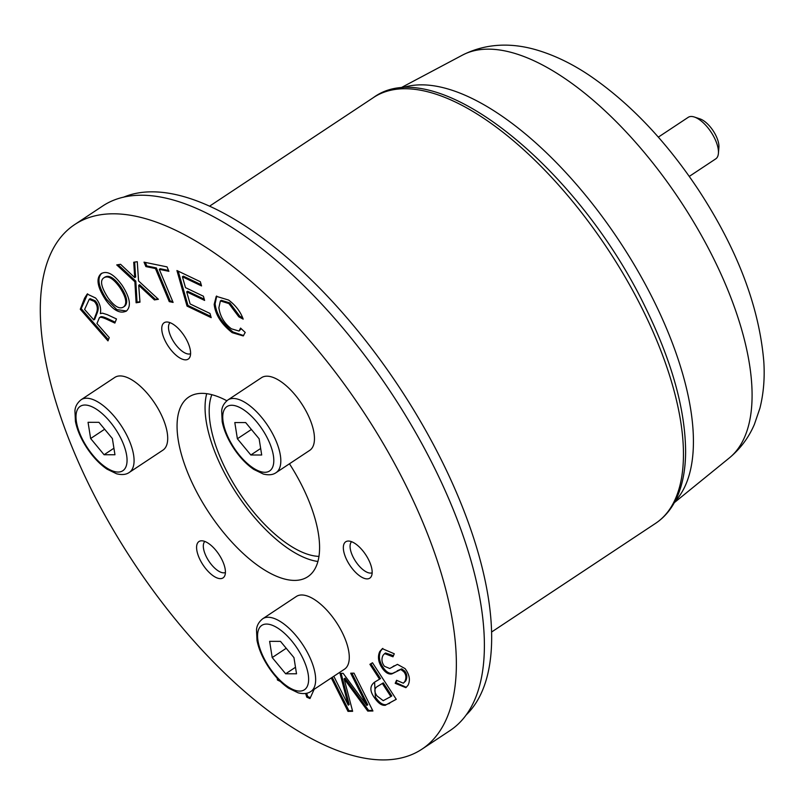 <?xml version="1.0" encoding="UTF-8"?>
<svg xmlns="http://www.w3.org/2000/svg" width="804" height="804" viewBox="0 0 804 804"><rect width="100%" height="100%" fill="white"/><g stroke="black" fill="none" stroke-linecap="round" stroke-linejoin="round"><path stroke-width="1.21" d="M318.987 556.388A101.535 44.351 56.5 0 1 239.371 492.802A101.535 44.351 56.5 0 1 211.834 394.694M204.839 541.464A18.683 8.161 -123.5 0 0 208.869 561.132A18.683 8.161 -123.5 0 0 225.421 572.518M351.589 541.705A18.683 8.161 -123.5 0 0 355.619 561.383A18.683 8.161 -123.5 0 0 372.172 572.76M170.016 322.665A18.683 8.161 -123.5 0 0 174.046 342.333A18.683 8.161 -123.5 0 0 190.598 353.72M466.33 714.796A311.449 136.037 -123.5 0 0 415.839 413.497A311.449 136.037 -123.5 0 0 152.107 191.834A311.449 136.037 -123.5 0 0 123.364 197.271M333.811 676.264L348.253 705.158L340.032 673.37L343.147 673.33L366.795 705.42L350.685 673.209L354.021 673.159L372.935 710.997L367.74 711.078L344.112 678.807L345.047 678.184L368.674 710.455L367.74 711.078M366.795 705.42L367.729 704.806L351.921 673.189M348.253 705.158L349.187 704.535L341.117 673.36M344.112 678.807L352.634 711.309L348.001 711.379L331.288 677.943M348.001 711.379L348.936 710.756L332.223 677.32M352.474 710.706L348.936 710.756M372.634 710.394L368.674 710.455M390.865 696.555L391.799 695.932L383.297 682.867L377.307 686.526C374.161 688.556 374.061 691.701 377.016 695.962L383.227 700.676L390.865 696.555L382.362 683.49L377.669 686.284M382.362 683.49L383.297 682.867M385.669 705.178C382.151 705.982 378.413 703.49 374.433 697.701C369.679 691.098 369.709 685.923 374.533 682.184L379.558 679.169L369.9 664.325L372.493 662.767L396.261 699.319L386.593 704.555C383.086 705.359 379.347 702.877 375.367 697.088L374.584 682.154M379.558 679.169L380.493 678.556L370.865 663.752M396.231 699.279L386.593 704.555M395.518 671.953L392.774 673.29C389.839 673.903 386.945 672.395 384.071 668.767C379.317 662.365 378.202 656.406 380.724 650.898L382.804 648.386M379.789 651.511L382.332 648.667L394.282 653.783L392.985 656.788L384.624 653.602L383.046 655.33C381.237 659.069 381.709 662.727 384.453 666.285L389.719 668.506L397.437 664.365L405.075 668.616C409.548 674.636 410.522 680.204 408 685.309L405.869 687.661L395.206 683.32L396.563 680.284L403.327 683.199L404.804 681.541C406.553 677.903 406.181 674.606 403.688 671.631L400.804 669.481L391.839 673.913C388.905 674.516 386.01 673.008 383.136 669.38C378.382 662.978 377.267 657.029 379.789 651.511L380.724 650.898M403.327 683.199L405.739 680.918C407.487 677.29 407.115 673.993 404.623 671.018L401.739 668.858L397.146 670.807M395.206 683.32L397.005 680.757M406.332 687.33L396.141 682.696M392.372 666.998L394.171 665.792M393.457 655.682L385.558 652.989L384.624 653.602M314.163 689.289L309.962 698.565L306.746 697.138L305.62 693.44M306.746 697.138L307.681 696.515L306.686 693.239M310.354 697.711L307.681 696.515M280.325 681.43L277.45 680.013L277.129 678.134M277.45 680.013L278.345 679.43M406.784 487.134A314.565 137.404 56.5 0 1 422.08 749.077A314.565 137.404 56.5 0 1 133.776 562.77A314.565 137.404 56.5 0 1 74.551 224.658A314.565 137.404 56.5 0 1 406.784 487.134M211.191 317.65L187.03 306.093L176.93 270.536L200.347 281.732L201.543 285.933L182.407 276.777L185.493 287.651L203.412 296.224L204.608 300.425L186.689 291.852L190.126 303.942L209.995 313.449L211.191 317.65M139.976 302.183L136.107 302.786L134.881 281.772L116.731 264.908L120.57 264.305L134.72 277.591L133.735 262.245L137.263 261.702L138.559 280.948L158.408 299.299L154.418 299.922L138.72 285.289L139.976 302.183M126.56 310.907C120.359 314.223 113.384 310.545 105.615 299.842C97.445 287.289 95.877 278.616 100.922 273.842C106.801 270.184 113.907 274.063 122.228 285.46C129.977 297.591 131.424 306.073 126.56 310.907L125.977 311.329M126.439 310.997L116.841 309.62L106.55 299.229C98.379 286.666 96.812 278.003 101.857 273.229L101.495 273.42M109.254 337.59L107.977 340.886L80.279 309.269L84.551 298.224L87.194 294.063L95.545 297.972C99.686 302.626 101.294 307.832 100.369 313.6L102.51 313.168L107.264 314.655L116.479 318.937L114.871 323.067L107.836 319.791C102.43 317.238 99.565 316.645 99.264 318.022L96.942 323.54L109.254 337.59M100.54 317.128L99.264 318.022M173.101 302.425L169.262 301.631L155.443 268.556L145.886 266.576L144.027 262.154L167.041 266.888L168.89 271.32L159.282 269.34L173.101 302.425M231.421 328.806L239.049 331.057L240.557 328.082L245.22 332.444L243.22 335.931L232.185 332.665C221.301 324.052 215.301 314.605 214.186 304.344L216.246 296.304L228.607 300.053C235.652 305.329 240.517 311.691 243.18 319.118L238.818 316.846L228.899 303.56L220.386 300.937L218.879 307.741C220.105 316.434 224.286 323.449 231.421 328.806M226.839 400.754A107.766 47.074 -123.5 0 0 188.789 397.045A107.766 47.074 -123.5 0 0 209.08 512.872A107.766 47.074 -123.5 0 0 307.842 576.699A107.766 47.074 -123.5 0 0 302.595 486.963A107.766 47.074 -123.5 0 0 289.46 463.787M213.613 576.096A21.798 9.527 56.5 0 1 198.98 557.433A21.798 9.527 56.5 0 1 198.96 541.544A21.798 9.527 56.5 0 1 218.939 554.458A21.798 9.527 56.5 0 1 223.05 577.895A21.798 9.527 56.5 0 1 213.613 576.096M162.589 324.525A21.798 9.527 56.5 0 1 164.137 322.746A21.798 9.527 56.5 0 1 184.116 335.66A21.798 9.527 56.5 0 1 188.226 359.097A21.798 9.527 56.5 0 1 169.744 348.333A21.798 9.527 56.5 0 1 162.589 324.525M368.734 559.986A21.798 9.527 56.5 0 1 369.8 578.136A21.798 9.527 56.5 0 1 349.81 565.232A21.798 9.527 56.5 0 1 345.71 541.795A21.798 9.527 56.5 0 1 368.734 559.986M210.839 316.414L187.965 305.47L178.217 271.149M187.03 306.093L187.965 305.47M186.689 291.852L187.623 291.229L204.256 299.188M182.407 276.777L183.342 276.164L201.191 284.696M139.946 301.711L137.042 302.163L135.816 281.159L118.098 264.697M136.107 302.786L137.042 302.163M138.72 285.289L139.655 284.676L141.926 286.847L140.991 287.46M154.418 299.922L155.353 299.309L141.926 286.847M157.966 298.897L155.353 299.309M134.328 273.038L135.263 272.415L134.69 262.104M134.72 277.591L135.655 276.968L135.263 272.415M134.881 281.772L135.816 281.159M124.66 306.223L123.726 306.847C127.374 303.53 126.057 297.048 119.776 287.4C113.213 278.355 107.867 275.189 103.746 277.903C99.796 280.556 101.244 287.219 108.068 297.902C114.54 306.625 119.766 309.61 123.726 306.847L124.66 306.223C128.308 302.907 126.992 296.425 120.711 286.777C114.148 277.732 108.801 274.566 104.681 277.29M105.073 276.998L103.746 277.903M93.777 319.922L96.52 312.836C98.068 308.535 97.304 304.716 94.229 301.379L89.224 299.299L84.611 309.46L93.777 319.922L94.711 319.299L97.455 312.223C99.003 307.912 98.239 304.093 95.163 300.766L90.159 298.686L89.224 299.299M115.223 322.183L108.771 319.168C103.364 316.615 100.5 316.022 100.198 317.409M80.279 309.269L81.214 308.646L87.666 293.812M108.429 339.71L81.214 308.646M172.729 301.53L170.197 301.008L156.378 267.933L146.81 265.963L145.333 262.416M169.262 301.631L170.197 301.008M159.282 269.34L160.217 268.727L168.518 270.435M145.886 266.576L146.81 265.963M155.443 268.556L156.378 267.933M239.049 331.057L241.21 328.685M238.818 316.846L239.753 316.223L229.833 302.937L221.321 300.324L220.386 300.937M242.677 317.741L239.753 316.223M243.672 335.59L233.12 332.042C222.236 323.429 216.236 313.992 215.12 303.721L216.728 296.033M317.932 561.483A107.766 47.074 56.5 0 1 237.1 494.299A107.766 47.074 56.5 0 1 206.728 393.679M74.551 224.658L102.57 206.085A314.565 137.404 56.5 0 1 434.803 468.561A314.565 137.404 56.5 0 1 450.109 730.514L422.08 749.077M674.918 501.555A249.24 108.872 -123.5 0 0 661.139 316.153A249.24 108.872 -123.5 0 0 498.761 113.947A249.24 108.872 -123.5 0 0 401.035 88.269M689.269 176.408L715.741 158.87A24.914 10.884 -123.5 0 0 718.414 153.333L718.897 147.403A19.567 8.542 -123.5 0 0 715.851 135.454A19.567 8.542 -123.5 0 0 700.003 118.891L694.354 117.022A24.914 10.884 -123.5 0 0 691.299 116.479A24.914 10.884 -123.5 0 0 688.214 117.334L658.315 137.142M718.414 153.333A24.914 10.884 -123.5 0 0 714.535 138.117A24.914 10.884 -123.5 0 0 694.354 117.022M227.904 399.96L261.531 377.669A43.607 19.045 56.5 0 1 266.918 376.182A43.607 19.045 56.5 0 1 304.736 408.723A43.607 19.045 56.5 0 1 309.711 450.371L276.073 472.651A43.607 19.045 -123.5 0 0 271.099 431.014A43.607 19.045 -123.5 0 0 233.291 398.472A43.607 19.045 -123.5 0 0 227.904 399.96C224.045 403.075 221.964 406.764 221.683 411.045L222.185 421.688C223.914 430.271 227.713 439.084 233.602 448.109C239.672 457.245 246.386 464.34 253.752 469.395L263.3 474.028C268.687 475.365 272.938 474.903 276.073 472.651M234.808 422.552L245.672 422.572L259.129 438.803L261.702 455.004L250.838 454.994L237.381 438.763L234.808 422.552M251.401 429.477L237.381 438.763M260.667 448.471L250.838 454.994M262.727 618.758L296.354 596.467A43.607 19.045 56.5 0 1 301.741 594.98A43.607 19.045 56.5 0 1 339.559 627.522A43.607 19.045 56.5 0 1 344.534 669.159L310.907 691.45A43.607 19.045 -123.5 0 0 305.932 649.813A43.607 19.045 -123.5 0 0 268.114 617.261A43.607 19.045 -123.5 0 0 262.727 618.758C258.868 621.864 256.788 625.562 256.506 629.844L257.009 640.486C258.737 649.069 262.536 657.883 268.425 666.908C274.496 676.043 281.209 683.139 288.576 688.194L298.123 692.827C303.51 694.164 307.761 693.701 310.907 691.45M269.631 641.351L280.495 641.371L293.952 657.602L296.525 673.802L285.661 673.792L272.204 657.561L269.631 641.351M286.224 648.275L272.204 657.561M295.49 667.27L285.661 673.792M81.154 399.709L114.791 377.428A43.607 19.045 56.5 0 1 120.178 375.93A43.607 19.045 56.5 0 1 157.986 408.482A43.607 19.045 56.5 0 1 162.961 450.119L129.333 472.4A43.607 19.045 -123.5 0 0 124.359 430.763A43.607 19.045 -123.5 0 0 86.541 398.221A43.607 19.045 -123.5 0 0 81.154 399.709C77.295 402.824 75.214 406.522 74.933 410.794L75.435 421.437C77.164 430.029 80.973 438.833 86.852 447.868C92.922 457.004 99.646 464.099 107.002 469.144L116.56 473.777C121.937 475.114 126.198 474.661 129.333 472.4M88.058 422.311L98.932 422.331L112.379 438.552L114.962 454.762L104.088 454.742L90.641 438.522L88.058 422.311M104.651 429.236L90.641 438.522M113.917 448.23L104.088 454.742M655.622 523.324C666.405 516.067 674.295 505.495 679.3 491.606C683.4 480.199 685.5 467.044 685.621 452.16C685.45 410.14 672.134 362.051 645.652 307.892C578.327 167.473 435.818 51.446 373.468 97.555A255.391 111.555 56.5 0 1 643.2 310.656A255.391 111.555 56.5 0 1 655.622 523.324L491.666 631.974M348.172 684.375L349.107 683.762M374.433 697.701L375.367 697.088M388.875 703.751L389.809 703.128M383.136 669.38L384.071 668.767M391.839 673.913L392.774 673.29M400.804 669.481L401.739 668.858M403.688 671.631L404.623 671.018M404.804 681.541L405.739 680.918M119.776 287.4L120.711 286.777M105.615 299.842L106.55 299.229M96.52 312.836L97.455 312.223M94.229 301.379L95.163 300.766M107.836 319.791L108.771 319.168M84.551 298.224L85.485 297.601M228.899 303.56L229.833 302.937M214.186 304.344L215.12 303.721M232.185 332.665L233.12 332.042M729.339 457.938C740.444 448.692 748.815 437.487 754.423 424.301L759.921 408.191C763.589 393.498 764.885 377.95 763.8 361.549C759.147 306.485 737.298 249.15 698.244 189.533C665.983 141.022 629.833 103.063 589.784 75.646C572.649 64.089 555.373 55.667 537.966 50.361C517.314 44.039 489.937 41.175 462.4 55.144A241.823 105.625 56.5 0 1 563.222 77.385A241.823 105.625 56.5 0 1 723.63 280.003A241.823 105.625 56.5 0 1 729.339 457.938L674.335 502.631M231.693 405.266A38.622 16.874 56.5 0 1 273.39 455.566A38.622 16.874 56.5 0 1 239.692 455.506A38.622 16.874 56.5 0 1 231.693 405.266M266.516 624.065A38.622 16.874 56.5 0 1 308.213 674.365A38.622 16.874 56.5 0 1 274.516 674.305A38.622 16.874 56.5 0 1 266.516 624.065M84.943 405.025A38.622 16.874 56.5 0 1 126.64 455.325A38.622 16.874 56.5 0 1 92.942 455.265A38.622 16.874 56.5 0 1 84.943 405.025M373.468 97.555L209.512 206.206M462.4 55.144L399.819 88.39"/></g></svg>
